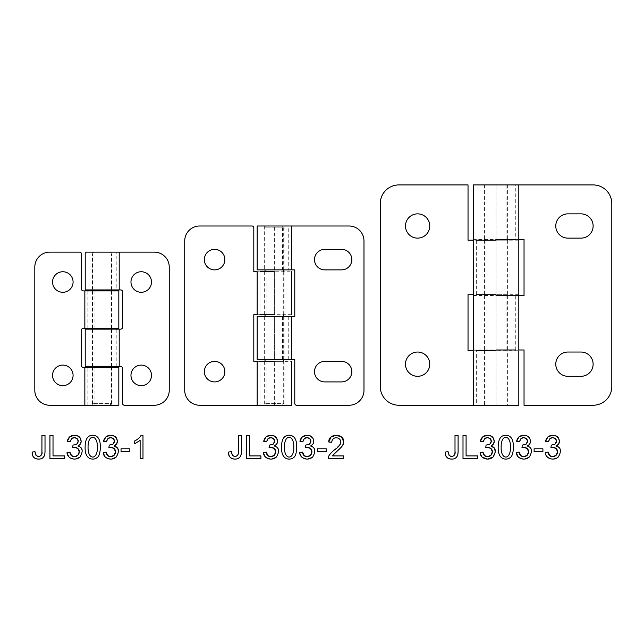 <?xml version="1.0" encoding="UTF-8"?>
<svg xmlns="http://www.w3.org/2000/svg" width="644" height="644" viewBox="0 0 644 644"><rect width="100%" height="100%" fill="white"/><g stroke="black" fill="none" stroke-linecap="round" stroke-linejoin="round"><path stroke-width="0.48" stroke-dasharray="3.22 2.42" d="M445.27 452.048C445.27 456.709 447.363 459.051 451.541 459.067C455.896 459.228 458.077 456.62 458.093 451.243L458.093 435.352L455.002 435.352L455.002 451.412C456.322 456.451 449.013 459.518 448.055 451.669L445.27 452.048M463.004 458.665L477.574 458.665L477.574 455.92L466.087 455.92L466.087 435.352L463.004 435.352L463.004 458.665L463.004 435.352M482.968 452.128L480.102 452.515C480.118 458.359 488.257 461.402 493.143 456.958C496.516 451.041 495.808 447.403 491.01 446.042C494.238 444.223 495.027 441.647 493.376 438.314C492.153 434.579 482.002 433.026 480.392 441.301L483.25 441.808C484.586 437.614 486.912 436.56 490.221 438.644C491.774 440.391 491.638 442.243 489.818 444.199L486.067 445.117L485.745 447.628C486.977 446.646 492.539 447.483 492.33 451.846C492.161 457.836 483.338 458.625 482.968 452.128L480.102 452.515L482.412 457.256M498.198 447.169C497.772 460.887 507.239 460.122 510.04 457.691C513.501 456.113 513.984 445.817 512.882 441.655C511.908 437.493 509.549 435.36 505.806 435.255C500.742 435.264 498.206 439.232 498.198 447.169M501.145 447.169C500.903 433.694 510.748 434.12 510.467 447.169C510.845 460.339 500.758 460.371 501.145 447.169M519.193 452.128L516.335 452.515C516.343 458.359 524.49 461.402 529.376 456.958C532.741 451.041 532.033 447.403 527.243 446.042C530.471 444.223 531.252 441.647 529.601 438.314C528.378 434.579 518.227 433.026 516.617 441.301L519.483 441.808C520.819 437.614 523.137 436.56 526.446 438.644C528 440.391 527.871 442.243 526.051 444.199L522.292 445.117L521.978 447.628C523.202 446.646 528.772 447.483 528.563 451.846C528.386 457.836 519.563 458.625 519.193 452.128L516.335 452.515L518.645 457.256L523.741 459.083L529.376 456.958L531.598 451.782L530.455 448.023L527.243 446.042L529.642 444.07L530.455 441.317L529.601 438.314L527.146 436.077L523.628 435.255M534.109 451.669L542.908 451.669L542.908 448.788L534.109 448.788L534.109 451.669M545.291 452.515C545.307 458.359 553.446 461.402 558.332 456.958C561.705 451.041 560.996 447.403 556.207 446.042C559.427 444.223 560.216 441.647 558.565 438.314C557.342 434.579 547.191 433.026 545.581 441.301L548.438 441.808C549.783 437.614 552.101 436.56 555.41 438.644C556.963 440.391 556.827 442.243 555.007 444.199L551.256 445.117L550.942 447.628C552.166 446.646 557.728 447.483 557.527 451.846C557.35 457.836 548.527 458.625 548.157 452.128L545.291 452.515L547.609 457.256L552.705 459.083L558.332 456.958L560.562 451.782L559.419 448.023L556.207 446.042M32.2 452.048C32.2 456.709 34.285 459.051 38.463 459.067C42.818 459.228 45.008 456.62 45.016 451.243L45.016 435.352L41.932 435.352L41.932 451.412C43.253 456.451 35.943 459.518 34.985 451.669L32.2 452.048M49.934 458.665L64.505 458.665L64.505 455.92L53.017 455.92L53.017 435.352L49.934 435.352L49.934 458.665L64.505 458.665L64.505 455.92L53.017 455.92L53.017 435.352L49.934 435.352L49.934 458.665M69.89 452.128L67.032 452.515C67.048 458.359 75.187 461.402 80.073 456.958C83.446 451.041 82.73 447.403 77.94 446.042C81.168 444.223 81.957 441.647 80.299 438.314C79.083 434.579 68.924 433.026 67.314 441.301L70.18 441.808C71.516 437.614 73.835 436.56 77.143 438.644C78.697 440.391 78.568 442.243 76.749 444.199L72.997 445.117L72.675 447.628C73.899 446.646 79.47 447.483 79.26 451.846C79.083 457.836 70.26 458.625 69.89 452.128L67.032 452.515L69.343 457.256L74.438 459.083L80.073 456.958L82.295 451.782L81.152 448.023L77.94 446.042M85.129 447.169C84.702 460.887 94.169 460.122 96.97 457.691C100.432 456.113 100.915 445.817 99.804 441.655C98.83 437.493 96.471 435.36 92.728 435.255C87.665 435.264 85.137 439.232 85.129 447.169M88.067 447.169C87.834 433.694 97.671 434.12 97.389 447.169C97.775 460.339 87.689 460.371 88.067 447.169M106.123 452.128L103.257 452.515C103.273 458.359 111.412 461.402 116.298 456.958C119.671 451.041 118.963 447.403 114.173 446.042C117.393 444.223 118.182 441.647 116.532 438.314C115.308 434.579 105.157 433.026 103.547 441.301L106.405 441.808C107.741 437.614 110.068 436.56 113.376 438.644C114.93 440.391 114.793 442.243 112.974 444.199L109.222 445.117L108.908 447.628C110.132 446.646 115.695 447.483 115.485 451.846C115.316 457.836 106.493 458.625 106.123 452.128L103.257 452.515L105.576 457.256L110.671 459.083L116.298 456.958L118.528 451.782L117.385 448.023M121.04 451.669L129.838 451.669L129.838 448.788L121.04 448.788L121.04 451.669M140.126 440.424L140.126 458.665L142.984 458.665L142.984 435.255L141.141 435.255C139.998 437.461 137.752 439.417 134.403 441.108L134.403 443.877L140.126 440.424L140.126 458.665L142.984 458.665L142.984 435.255L141.141 435.255L138.597 438.371L134.403 441.108L134.403 443.877M331.724 442.299L332.98 438.87L336.289 437.63L339.469 438.797L340.684 441.663L339.348 445.109L330.461 453.577L328.577 456.676L328.247 458.665L343.654 458.665L343.654 455.92L332.224 455.92L336.74 451.428C341.916 447.178 344.21 443.949 343.622 441.728C344.532 433.637 328.376 432.736 328.786 442.001L331.724 442.299C332.513 432.599 349.974 440.029 334.212 450.051C329.696 453.988 327.707 456.862 328.247 458.665L343.654 458.665L343.654 455.92L332.224 455.92M317.444 451.669L326.242 451.669L326.242 448.788L317.444 448.788L317.444 451.669L326.242 451.669L326.242 448.788L317.444 448.788L317.444 451.669M302.527 452.128L299.661 452.515C299.677 458.359 307.824 461.402 312.71 456.958C316.075 451.041 315.367 447.403 310.577 446.042C313.805 444.223 314.586 441.647 312.936 438.314C311.712 434.579 301.561 433.026 299.951 441.301L302.817 441.808C304.153 437.614 306.472 436.56 309.78 438.644C311.334 440.391 311.197 442.243 309.386 444.199L305.626 445.117L305.312 447.628C306.536 446.646 312.099 447.483 311.897 451.846C311.72 457.836 302.897 458.625 302.527 452.128L299.661 452.515L301.98 457.256L307.075 459.083L312.71 456.958L314.932 451.782L313.789 448.023L310.577 446.042M281.533 447.169C281.106 460.887 290.573 460.122 293.374 457.691C296.836 456.113 297.319 445.817 296.216 441.655C295.242 437.493 292.875 435.36 289.14 435.255C284.076 435.264 281.541 439.232 281.533 447.169M284.479 447.169C284.237 433.694 294.083 434.12 293.793 447.169C294.179 460.339 284.093 460.371 284.479 447.169M266.302 452.128L263.436 452.515C263.452 458.359 271.591 461.402 276.477 456.958C279.85 451.041 279.142 447.403 274.344 446.042C277.572 444.223 278.361 441.647 276.711 438.314C275.487 434.579 265.336 433.026 263.718 441.301L266.584 441.808C267.92 437.614 270.247 436.56 273.547 438.644C275.101 440.391 274.972 442.243 273.153 444.199L269.401 445.117L269.079 447.628C270.311 446.646 275.874 447.483 275.664 451.846C275.495 457.836 266.664 458.625 266.302 452.128L263.436 452.515L265.747 457.256L270.85 459.083L276.477 456.958L278.707 451.782L277.556 448.023L274.344 446.042M246.338 458.665L260.909 458.665L260.909 455.92L249.421 455.92L249.421 435.352L246.338 435.352L246.338 458.665M228.604 452.048C228.604 456.709 230.697 459.051 234.875 459.067C239.23 459.228 241.411 456.62 241.428 451.243L241.428 435.352L238.336 435.352L238.336 451.412C239.657 456.451 232.347 459.518 231.389 451.669L228.604 452.048M486.027 294.711L507.609 294.711L484.457 294.711L486.027 294.711L486.027 240.188L484.457 240.188L507.609 240.188L486.027 240.188M518.814 405.245L476.319 405.245L476.319 350.722L518.814 350.722M486.027 405.245L486.027 350.722M518.814 294.711L468.027 294.711L468.027 350.722L496.033 350.722L476.319 350.722M476.319 405.245L398.942 405.245A18.676 18.676 0 0 1 380.266 386.577L380.266 203.593A18.676 18.676 0 0 1 398.942 184.917L468.027 184.917L468.027 240.188L518.814 240.188M429.749 225.996A12.139 12.139 0 0 0 417.61 213.856A12.139 12.139 0 0 0 405.478 225.996A12.139 12.139 0 0 0 417.61 238.135A12.139 12.139 0 0 0 429.749 225.996M429.749 364.166A12.139 12.139 0 0 0 417.61 352.035A12.139 12.139 0 0 0 405.478 364.166A12.139 12.139 0 0 0 417.61 376.305A12.139 12.139 0 0 0 429.749 364.166M476.319 294.711L476.319 240.188M473.251 349.982L524.039 349.982L524.039 405.245L593.124 405.245A18.676 18.676 -45 0 0 611.8 386.577L611.8 203.593A18.676 18.676 45 0 0 593.124 184.917L473.251 184.917M506.039 349.982L506.039 295.459L518.814 295.459L496.033 295.459L524.039 295.459L524.039 239.439L496.033 239.439L518.814 239.439L515.747 239.439L515.747 184.917M580.993 238.135A12.139 12.139 0 0 0 593.124 225.996A12.139 12.139 0 0 0 580.993 213.856L567.919 213.856A12.139 12.139 0 0 0 555.78 225.996A12.139 12.139 0 0 0 567.919 238.135L580.993 238.135M567.919 376.305L580.993 376.305A12.139 12.139 0 0 0 593.124 364.166A12.139 12.139 0 0 0 580.993 352.035L567.919 352.035A12.139 12.139 0 0 0 555.78 364.166A12.139 12.139 0 0 0 567.919 376.305M515.747 239.439L473.251 239.439M506.039 239.439L506.039 184.917M515.747 349.982L515.747 295.459M473.251 295.459L506.039 295.459M266.133 405.245L284.06 405.245L264.644 405.245L266.133 405.245L266.133 361.373L264.644 361.373L284.06 361.373L266.133 361.373M291.531 314.691L259.975 314.691L259.975 271.744L291.531 271.744M266.133 314.691L266.133 271.744M291.531 405.245L199.664 405.245A14.941 14.941 0 0 1 184.723 390.312L184.723 240.937A14.941 14.941 0 0 1 199.664 225.996L251.941 225.996A1.868 1.868 -135.1 0 1 253.808 227.863L253.808 271.744L274.352 271.744L259.975 271.744M259.975 314.691L274.352 314.691L253.808 314.691L253.808 361.373L291.531 361.373M224.869 259.604A10.272 10.272 0 0 0 214.597 249.341A10.272 10.272 0 0 0 204.333 259.604A10.272 10.272 0 0 0 214.597 269.876A10.272 10.272 0 0 0 224.869 259.604M224.869 371.636A10.272 10.272 0 0 0 214.597 361.373A10.272 10.272 0 0 0 204.333 371.636A10.272 10.272 0 0 0 214.597 381.908A10.272 10.272 0 0 0 224.869 371.636M259.975 405.245L259.975 361.373M257.173 359.505L294.775 359.505L294.775 403.377A1.868 1.868 0 0 0 296.643 405.245L349.04 405.245A14.941 14.941 0 0 0 363.981 390.312L363.981 240.937A14.941 14.941 0 0 0 349.04 225.996L257.173 225.996M288.729 359.505L288.729 316.558L291.531 316.558L274.352 316.558L294.775 316.558L294.775 269.876L274.352 269.876L291.531 269.876L288.729 269.876L288.729 225.996M324.769 249.341A10.272 10.272 0 0 0 314.497 259.604A10.272 10.272 0 0 0 324.769 269.876L341.57 269.876A10.272 10.272 0 0 0 351.841 259.604A10.272 10.272 0 0 0 341.57 249.341L324.769 249.341M324.769 381.908L341.57 381.908A10.272 10.272 0 0 0 351.841 371.636A10.272 10.272 0 0 0 341.57 361.373L324.769 361.373A10.272 10.272 0 0 0 314.497 371.636A10.272 10.272 0 0 0 324.769 381.908M257.173 316.558L288.729 316.558M282.563 359.505L282.563 316.558M288.729 269.876L282.563 269.876L282.563 225.996M282.563 269.876L257.173 269.876M265.014 269.876L265.014 227.863L283.69 227.863L282.362 225.996L266.342 225.996L282.362 225.996M283.69 269.876L283.69 227.863L265.014 227.863L266.342 225.996M266.342 405.245L282.362 405.245L266.342 405.245L265.014 403.377L265.014 361.373M265.014 359.505L265.014 316.558M265.014 314.691L265.014 271.744M282.362 405.245L283.69 403.377L265.014 403.377L283.69 403.377L283.69 361.373M283.69 359.505L283.69 316.558M283.69 314.691L283.69 271.744M92.688 289.929L92.688 254.002L111.356 254.002L110.011 252.134L94.032 252.134L110.011 252.134M111.356 289.929L111.356 254.002L92.688 254.002L94.032 252.134M94.032 405.245L110.011 405.245L94.032 405.245L92.688 403.377L92.688 367.458M92.688 366.484L92.688 329.14M92.688 328.247L92.688 290.903M110.011 405.245L111.356 403.377L92.688 403.377L111.356 403.377L111.356 367.458M111.356 366.484L111.356 329.14M111.356 328.247L111.356 290.903M116.218 289.929L92.317 289.929L102.026 289.929L102.026 252.134L154.302 252.134A14.941 14.941 0 0 1 169.243 267.075L169.243 390.312A14.941 14.941 0 0 1 154.302 405.245L124.429 405.245A1.868 1.868 0 0 1 122.561 403.377L122.561 368.352A1.868 1.868 0 0 0 120.694 366.484L102.026 366.484L119.204 366.484L109.979 366.484L109.979 329.14L119.204 329.14L102.026 329.14L120.694 329.14A1.868 1.868 0 0 0 122.561 327.273L122.561 291.796A1.868 1.868 0 0 0 120.694 289.929L102.026 289.929L119.204 289.929L116.218 289.929L116.218 252.134L92.317 252.134L116.218 252.134M130.965 282.016A10.272 10.272 0 0 0 141.237 292.279A10.272 10.272 0 0 0 151.501 282.016A10.272 10.272 0 0 0 141.237 271.744A10.272 10.272 0 0 0 130.965 282.016M130.965 375.372A10.272 10.272 0 0 0 141.237 385.643A10.272 10.272 0 0 0 151.501 375.372A10.272 10.272 0 0 0 141.237 365.1A10.272 10.272 0 0 0 130.965 375.372M116.218 366.484L116.218 329.14M109.979 366.484L85.217 366.484L85.217 329.14L109.979 329.14M102.026 252.134L85.217 252.134L85.217 289.929L102.026 289.929L102.026 252.134M109.979 289.929L109.979 252.134M94.072 328.247L111.734 328.247L92.317 328.247L94.072 328.247L94.072 290.903L92.317 290.903L111.734 290.903L94.072 290.903M87.834 328.247L87.834 290.903M83.35 367.458L118.826 367.458L118.826 405.245L49.741 405.245A14.941 14.941 0 0 1 34.808 390.312L34.808 267.075A14.941 14.941 -45 0 1 49.741 252.134L79.615 252.134A1.868 1.868 0 0 1 81.482 254.002L81.482 289.035A1.868 1.868 0 0 0 83.35 290.903L118.826 290.903L118.826 328.247L83.35 328.247A1.868 1.868 0 0 0 81.482 330.114L81.482 365.591A1.868 1.868 0 0 0 83.35 367.458M73.086 282.016A10.272 10.272 0 0 0 62.814 271.744A10.272 10.272 0 0 0 52.542 282.016A10.272 10.272 0 0 0 62.814 292.279A10.272 10.272 0 0 0 73.086 282.016M73.086 375.372A10.272 10.272 0 0 0 62.814 365.1A10.272 10.272 0 0 0 52.542 375.372A10.272 10.272 0 0 0 62.814 385.643A10.272 10.272 0 0 0 73.086 375.372M84.847 405.245L111.734 405.245L84.847 405.245M87.834 405.245L87.834 367.458M94.072 405.245L94.072 367.458M496.033 405.245L496.033 350.722L496.033 405.245L507.609 405.245L507.609 350.722M496.033 294.711L496.033 240.188L496.033 294.711M496.033 239.439L496.033 184.917L496.033 239.439M496.033 349.982L496.033 295.459L496.033 349.982M274.352 405.245L274.352 361.373L274.352 405.245M274.352 314.691L274.352 271.744L274.352 314.691M274.352 269.876L274.352 225.996L274.352 269.876M274.352 359.505L274.352 316.558L274.352 359.505M102.026 366.484L102.026 329.14L102.026 366.484M102.026 328.247L102.026 290.903L102.026 328.247M102.026 405.245L102.026 367.458L102.026 405.245M484.457 240.188L484.457 294.711M507.609 240.188L507.609 294.711M484.457 350.722L484.457 405.245M484.457 184.917L484.457 239.439M507.609 184.917L507.609 239.439M484.457 295.459L484.457 349.982M507.609 295.459L507.609 349.982M264.644 361.373L264.644 405.245M284.06 361.373L284.06 405.245M264.644 271.744L264.644 314.691M284.06 271.744L284.06 314.691M264.644 225.996L264.644 269.876M284.06 225.996L284.06 269.876M264.644 316.558L264.644 359.505M284.06 316.558L284.06 359.505M92.317 329.14L92.317 366.484M111.734 329.14L111.734 366.484M92.317 252.134L92.317 289.929M111.734 252.134L111.734 289.929M92.317 290.903L92.317 328.247M111.734 290.903L111.734 328.247M92.317 367.458L92.317 405.245M111.734 367.458L111.734 405.245"/><path stroke-width="0.97" d="M445.27 452.048C445.27 456.709 447.363 459.051 451.541 459.067C455.896 459.228 458.077 456.62 458.093 451.243L458.093 435.352L455.002 435.352L455.002 451.412C456.322 456.451 449.013 459.518 448.055 451.669L445.27 452.048C444.368 459.333 452.724 460.074 455.139 458.222C457.151 457.28 458.134 454.954 458.093 451.243L458.093 435.352L455.002 435.352L455.002 451.412C455.075 453.851 454.584 455.308 453.529 455.783C452.225 456.644 450.736 456.491 449.061 455.324L448.055 451.669L445.27 452.048M463.004 458.665L477.574 458.665L477.574 455.92L466.087 455.92L466.087 435.352L463.004 435.352L463.004 458.665L477.574 458.665L477.574 455.92L466.087 455.92L466.087 435.352L463.004 435.352M480.102 452.515C480.118 458.359 488.257 461.402 493.143 456.958C496.516 451.041 495.808 447.403 491.01 446.042C494.238 444.223 495.027 441.647 493.376 438.314C492.153 434.579 482.002 433.026 480.392 441.301L483.25 441.808C484.586 437.614 486.912 436.56 490.221 438.644C491.774 440.391 491.638 442.243 489.818 444.199L486.067 445.117L485.745 447.628C486.977 446.646 492.539 447.483 492.33 451.846C492.161 457.836 483.338 458.625 482.968 452.128L480.102 452.515M498.198 447.169C497.772 460.887 507.239 460.122 510.04 457.691C513.501 456.113 513.984 445.817 512.882 441.655C511.908 437.493 509.549 435.36 505.806 435.255C500.742 435.264 498.206 439.232 498.198 447.169C497.772 460.887 507.239 460.122 510.04 457.691C513.501 456.113 513.984 445.817 512.882 441.655C511.908 437.493 509.549 435.36 505.806 435.255C500.742 435.264 498.206 439.232 498.198 447.169M501.145 447.169C500.903 433.694 510.748 434.12 510.467 447.169C510.845 460.339 500.758 460.371 501.145 447.169C500.758 460.371 510.845 460.339 510.467 447.169C510.748 434.12 500.903 433.694 501.145 447.169M516.335 452.515C516.343 458.359 524.49 461.402 529.376 456.958C532.741 451.041 532.033 447.403 527.243 446.042C530.471 444.223 531.252 441.647 529.601 438.314C528.378 434.579 518.227 433.026 516.617 441.301L519.483 441.808C520.819 437.614 523.137 436.56 526.446 438.644C528 440.391 527.871 442.243 526.051 444.199L522.292 445.117L521.978 447.628C523.202 446.646 528.772 447.483 528.563 451.846C528.386 457.836 519.563 458.625 519.193 452.128L516.335 452.515M534.109 451.669L542.908 451.669L542.908 448.788L534.109 448.788L534.109 451.669L542.908 451.669L542.908 448.788L534.109 448.788L534.109 451.669M545.291 452.515C545.307 458.359 553.446 461.402 558.332 456.958C561.705 451.041 560.996 447.403 556.207 446.042C559.427 444.223 560.216 441.647 558.565 438.314C557.342 434.579 547.191 433.026 545.581 441.301L548.438 441.808C549.783 437.614 552.101 436.56 555.41 438.644C556.963 440.391 556.827 442.243 555.007 444.199L551.256 445.117L550.942 447.628C552.166 446.646 557.728 447.483 557.527 451.846C557.35 457.836 548.527 458.625 548.157 452.128L545.291 452.515L548.157 452.128L549.831 455.638L552.721 456.709L556.134 455.308L557.527 451.846L556.231 448.594L552.955 447.314L550.942 447.628L551.256 445.117L555.007 444.199L556.472 441.253L555.41 438.644L552.657 437.614L549.871 438.661L548.438 441.808L545.581 441.301L547.964 436.841L552.592 435.255L556.11 436.077L558.565 438.314L559.419 441.317L558.606 444.07L556.207 446.042M32.2 452.048C32.2 456.709 34.285 459.051 38.463 459.067C42.818 459.228 45.008 456.62 45.016 451.243L45.016 435.352L41.932 435.352L41.932 451.412C43.253 456.451 35.943 459.518 34.985 451.669L32.2 452.048C31.29 459.333 39.646 460.074 42.069 458.222C44.074 457.28 45.056 454.954 45.016 451.243L45.016 435.352L41.932 435.352L41.932 451.412C42.005 453.851 41.506 455.308 40.451 455.783C39.147 456.644 37.658 456.491 35.984 455.324L34.985 451.669L32.2 452.048M49.934 458.665L64.505 458.665L64.505 455.92L53.017 455.92L53.017 435.352L49.934 435.352L49.934 458.665M67.032 452.515C67.048 458.359 75.187 461.402 80.073 456.958C83.446 451.041 82.73 447.403 77.94 446.042C81.168 444.223 81.957 441.647 80.299 438.314C79.083 434.579 68.924 433.026 67.314 441.301L70.18 441.808C71.516 437.614 73.835 436.56 77.143 438.644C78.697 440.391 78.568 442.243 76.749 444.199L72.997 445.117L72.675 447.628C73.899 446.646 79.47 447.483 79.26 451.846C79.083 457.836 70.26 458.625 69.89 452.128L67.032 452.515M85.129 447.169C84.702 460.887 94.169 460.122 96.97 457.691C100.432 456.113 100.915 445.817 99.804 441.655C98.83 437.493 96.471 435.36 92.728 435.255C87.665 435.264 85.137 439.232 85.129 447.169C84.702 460.887 94.169 460.122 96.97 457.691C100.432 456.113 100.915 445.817 99.804 441.655C98.83 437.493 96.471 435.36 92.728 435.255C87.665 435.264 85.137 439.232 85.129 447.169M88.067 447.169C87.834 433.694 97.671 434.12 97.389 447.169C97.775 460.339 87.689 460.371 88.067 447.169C87.689 460.371 97.775 460.339 97.389 447.169C97.671 434.12 87.834 433.694 88.067 447.169M103.257 452.515C103.273 458.359 111.412 461.402 116.298 456.958C119.671 451.041 118.963 447.403 114.173 446.042C117.393 444.223 118.182 441.647 116.532 438.314C115.308 434.579 105.157 433.026 103.547 441.301L106.405 441.808C107.741 437.614 110.068 436.56 113.376 438.644C114.93 440.391 114.793 442.243 112.974 444.199L109.222 445.117L108.908 447.628C110.132 446.646 115.695 447.483 115.485 451.846C115.316 457.836 106.493 458.625 106.123 452.128L103.257 452.515M121.04 451.669L129.838 451.669L129.838 448.788L121.04 448.788L121.04 451.669L129.838 451.669L129.838 448.788L121.04 448.788L121.04 451.669M140.126 440.424L140.126 458.665L142.984 458.665L142.984 435.255L141.141 435.255C139.998 437.461 137.752 439.417 134.403 441.108L134.403 443.877L140.126 440.424L134.403 443.877M328.247 458.665L343.654 458.665L343.654 455.92L332.224 455.92L336.74 451.428C341.916 447.178 344.21 443.949 343.622 441.728C344.532 433.637 328.376 432.736 328.786 442.001L331.724 442.299C332.513 432.599 349.974 440.029 334.212 450.051C329.696 453.988 327.707 456.862 328.247 458.665M317.444 451.669L326.242 451.669L326.242 448.788L317.444 448.788L317.444 451.669M299.661 452.515C299.677 458.359 307.824 461.402 312.71 456.958C316.075 451.041 315.367 447.403 310.577 446.042C313.805 444.223 314.586 441.647 312.936 438.314C311.712 434.579 301.561 433.026 299.951 441.301L302.817 441.808C304.153 437.614 306.472 436.56 309.78 438.644C311.334 440.391 311.197 442.243 309.386 444.199L305.626 445.117L305.312 447.628C306.536 446.646 312.099 447.483 311.897 451.846C311.72 457.836 302.897 458.625 302.527 452.128L299.661 452.515M281.533 447.169C281.106 460.887 290.573 460.122 293.374 457.691C296.836 456.113 297.319 445.817 296.216 441.655C295.242 437.493 292.875 435.36 289.14 435.255C284.076 435.264 281.541 439.232 281.533 447.169C281.106 460.887 290.573 460.122 293.374 457.691C296.836 456.113 297.319 445.817 296.216 441.655C295.242 437.493 292.875 435.36 289.14 435.255C284.076 435.264 281.541 439.232 281.533 447.169M284.479 447.169C284.237 433.694 294.083 434.12 293.793 447.169C294.179 460.339 284.093 460.371 284.479 447.169C284.093 460.371 294.179 460.339 293.793 447.169C294.083 434.12 284.237 433.694 284.479 447.169M263.436 452.515C263.452 458.359 271.591 461.402 276.477 456.958C279.85 451.041 279.142 447.403 274.344 446.042C277.572 444.223 278.361 441.647 276.711 438.314C275.487 434.579 265.336 433.026 263.718 441.301L266.584 441.808C267.92 437.614 270.247 436.56 273.547 438.644C275.101 440.391 274.972 442.243 273.153 444.199L269.401 445.117L269.079 447.628C270.311 446.646 275.874 447.483 275.664 451.846C275.495 457.836 266.664 458.625 266.302 452.128L263.436 452.515M246.338 458.665L260.909 458.665L260.909 455.92L249.421 455.92L249.421 435.352L246.338 435.352L246.338 458.665L260.909 458.665L260.909 455.92L249.421 455.92L249.421 435.352L246.338 435.352L246.338 458.665M228.604 452.048C228.604 456.709 230.697 459.051 234.875 459.067C239.23 459.228 241.411 456.62 241.428 451.243L241.428 435.352L238.336 435.352L238.336 451.412C239.657 456.451 232.347 459.518 231.389 451.669L228.604 452.048C227.694 459.333 236.058 460.074 238.473 458.222C240.478 457.28 241.468 454.954 241.428 451.243L241.428 435.352L238.336 435.352L238.336 451.412C238.409 453.851 237.918 455.308 236.863 455.783C235.559 456.644 234.07 456.491 232.387 455.324L231.389 451.669L228.604 452.048M496.033 350.722L476.319 350.722M473.251 405.245L473.251 350.722L468.027 350.722L468.027 294.711L473.251 294.711L473.251 240.188L468.027 240.188L468.027 184.917L398.942 184.917A18.676 18.676 0 0 0 380.266 203.593L380.266 386.577A18.676 18.676 0 0 0 398.942 405.245L518.814 405.245L518.814 350.722M429.749 225.996A12.139 12.139 0 0 1 417.61 238.135A12.139 12.139 0 0 1 405.478 225.996A12.139 12.139 0 0 1 417.61 213.856A12.139 12.139 0 0 1 429.749 225.996M429.749 364.166A12.139 12.139 0 0 1 417.61 376.305A12.139 12.139 0 0 1 405.478 364.166A12.139 12.139 0 0 1 417.61 352.035A12.139 12.139 0 0 1 429.749 364.166M496.033 240.188L476.319 240.188M476.319 294.711L496.033 294.711M518.814 184.917L593.124 184.917A18.676 18.676 -135 0 1 611.8 203.593L611.8 386.577A18.676 18.676 134.9 0 1 593.124 405.245L524.039 405.245L524.039 349.982L518.814 349.982L518.814 295.459L524.039 295.459L524.039 239.439L518.814 239.439L518.814 184.917L473.251 184.917L473.251 239.439M567.919 213.856L580.993 213.856A12.139 12.139 0 0 1 593.124 225.996A12.139 12.139 0 0 1 580.993 238.135L567.919 238.135A12.139 12.139 0 0 1 555.78 225.996A12.139 12.139 0 0 1 567.919 213.856M580.993 352.035A12.139 12.139 0 0 1 593.124 364.166A12.139 12.139 0 0 1 580.993 376.305L567.919 376.305A12.139 12.139 0 0 1 555.78 364.166A12.139 12.139 0 0 1 567.919 352.035L580.993 352.035M496.033 239.439L515.747 239.439M496.033 349.982L515.747 349.982M515.747 295.459L496.033 295.459M274.352 271.744L259.975 271.744M259.975 314.691L274.352 314.691M257.173 405.245L199.664 405.245A14.941 14.941 0 0 1 184.723 390.312L184.723 240.937A14.941 14.941 0 0 1 199.664 225.996L251.941 225.996A1.868 1.868 44.7 0 1 253.808 227.863L253.808 271.744L257.173 271.744L257.173 314.691L253.808 314.691L253.808 361.373L257.173 361.373L257.173 405.245L291.531 405.245L291.531 361.373M224.869 259.604A10.272 10.272 0 0 1 214.597 269.876A10.272 10.272 0 0 1 204.333 259.604A10.272 10.272 0 0 1 214.597 249.341A10.272 10.272 0 0 1 224.869 259.604M224.869 371.636A10.272 10.272 0 0 1 214.597 381.908A10.272 10.272 0 0 1 204.333 371.636A10.272 10.272 0 0 1 214.597 361.373A10.272 10.272 0 0 1 224.869 371.636M274.352 361.373L259.975 361.373M296.643 405.245L349.04 405.245A14.941 14.941 0 0 0 363.981 390.312L363.981 240.937A14.941 14.941 0 0 0 349.04 225.996L257.173 225.996L257.173 269.876L294.775 269.876L294.775 316.558L257.173 316.558L257.173 359.505L294.775 359.505L294.775 403.377A1.868 1.868 0 0 0 296.643 405.245M324.769 249.341L341.57 249.341A10.272 10.272 0 0 1 351.841 259.604A10.272 10.272 0 0 1 341.57 269.876L324.769 269.876A10.272 10.272 0 0 1 314.497 259.604A10.272 10.272 0 0 1 324.769 249.341M324.769 381.908A10.272 10.272 0 0 1 314.497 371.636A10.272 10.272 0 0 1 324.769 361.373L341.57 361.373A10.272 10.272 0 0 1 351.841 371.636A10.272 10.272 0 0 1 341.57 381.908L324.769 381.908M265.014 361.373L265.014 359.505M265.014 316.558L265.014 314.691M265.014 271.744L265.014 269.876M283.69 361.373L283.69 359.505M283.69 316.558L283.69 314.691M283.69 271.744L283.69 269.876M92.688 367.458L92.688 366.484M92.688 329.14L92.688 328.247M92.688 290.903L92.688 289.929M111.356 367.458L111.356 366.484M111.356 329.14L111.356 328.247M111.356 290.903L111.356 289.929M122.561 291.796L122.561 327.273A1.868 1.868 0 0 1 120.694 329.14L85.217 329.14L85.217 366.484L120.694 366.484A1.868 1.868 0 0 1 122.561 368.352L122.561 403.377A1.868 1.868 0 0 0 124.429 405.245L154.302 405.245A14.941 14.941 0 0 0 169.243 390.312L169.243 267.075A14.941 14.941 0 0 0 154.302 252.134L85.217 252.134L85.217 289.929L120.694 289.929A1.868 1.868 0 0 1 122.561 291.796M130.965 282.016A10.272 10.272 0 0 1 141.237 271.744A10.272 10.272 0 0 1 151.501 282.016A10.272 10.272 0 0 1 141.237 292.279A10.272 10.272 0 0 1 130.965 282.016M130.965 375.372A10.272 10.272 0 0 1 141.237 365.1A10.272 10.272 0 0 1 151.501 375.372A10.272 10.272 0 0 1 141.237 385.643A10.272 10.272 0 0 1 130.965 375.372M118.826 328.247L118.826 290.903L83.35 290.903A1.868 1.868 0 0 1 81.482 289.035L81.482 254.002A1.868 1.868 0 0 0 79.615 252.134L49.741 252.134A14.941 14.941 135 0 0 34.808 267.075L34.808 390.312A14.941 14.941 0 0 0 49.741 405.245L118.826 405.245L118.826 367.458L83.35 367.458A1.868 1.868 0 0 1 81.482 365.591L81.482 330.114A1.868 1.868 0 0 1 83.35 328.247L118.826 328.247M73.086 282.016A10.272 10.272 0 0 1 62.814 292.279A10.272 10.272 0 0 1 52.542 282.016A10.272 10.272 0 0 1 62.814 271.744A10.272 10.272 0 0 1 73.086 282.016M73.086 375.372A10.272 10.272 0 0 1 62.814 385.643A10.272 10.272 0 0 1 52.542 375.372A10.272 10.272 0 0 1 62.814 365.1A10.272 10.272 0 0 1 73.086 375.372M482.412 457.256L487.516 459.083L493.143 456.958L495.373 451.782L494.222 448.023L491.01 446.042L493.417 444.07L494.222 441.317L493.376 438.314L490.913 436.077L487.403 435.255L482.775 436.841L480.392 441.301L483.25 441.808L484.682 438.661L487.468 437.614L490.221 438.644L491.283 441.253L489.818 444.199L486.067 445.117L485.745 447.628L487.766 447.314L491.042 448.594L492.33 451.846L490.937 455.308L487.532 456.709L484.642 455.638L482.968 452.128M523.628 435.255L519 436.841L516.617 441.301L519.483 441.808L520.916 438.661L523.693 437.614L526.446 438.644L527.508 441.253L526.051 444.199L522.292 445.117L521.978 447.628L523.999 447.314L527.275 448.594L528.563 451.846L527.17 455.308L523.757 456.709L520.875 455.638L519.193 452.128M77.94 446.042L80.339 444.07L81.152 441.317L80.299 438.314L77.844 436.077L74.334 435.255L69.705 436.841L67.314 441.301L70.18 441.808L71.613 438.661L74.39 437.614L77.143 438.644L78.214 441.253L76.749 444.199L72.997 445.117L72.675 447.628L74.696 447.314L77.972 448.594L79.26 451.846L77.868 455.308L74.454 456.709L71.573 455.638L69.89 452.128M117.385 448.023L114.173 446.042L116.572 444.07L117.385 441.317L116.532 438.314L114.077 436.077L110.559 435.255L105.93 436.841L103.547 441.301L106.405 441.808L107.838 438.661L110.623 437.614L113.376 438.644L114.439 441.253L112.974 444.199L109.222 445.117L108.908 447.628L110.921 447.314L114.197 448.594L115.485 451.846L114.101 455.308L110.688 456.709L107.798 455.638L106.123 452.128M332.224 455.92L341.151 447.33L343.051 444.481L343.622 441.728L341.666 437.115L336.353 435.255L331.056 436.986L328.786 442.001L331.724 442.299M310.577 446.042L312.976 444.07L313.789 441.317L312.936 438.314L310.48 436.077L306.963 435.255L302.334 436.841L299.951 441.301L302.817 441.808L304.242 438.661L307.027 437.614L309.78 438.644L310.843 441.253L309.386 444.199L305.626 445.117L305.312 447.628L307.333 447.314L310.609 448.594L311.897 451.846L310.505 455.308L307.091 456.709L304.209 455.638L302.527 452.128M274.344 446.042L276.751 444.07L277.556 441.317L276.711 438.314L274.247 436.077L270.738 435.255L266.109 436.841L263.718 441.301L266.584 441.808L268.017 438.661L270.802 437.614L273.547 438.644L274.618 441.253L273.153 444.199L269.401 445.117L269.079 447.628L271.1 447.314L274.376 448.594L275.664 451.846L274.272 455.308L270.866 456.709L267.976 455.638L266.302 452.128M496.033 405.245L507.609 405.245M518.814 294.711L518.814 240.188M473.251 349.982L473.251 295.459M291.531 314.691L291.531 271.744M291.531 359.505L291.531 316.558M291.531 269.876L291.531 225.996M119.204 289.929L119.204 252.134M119.204 366.484L119.204 329.14M84.847 328.247L84.847 290.903M84.847 405.245L84.847 367.458"/></g></svg>
